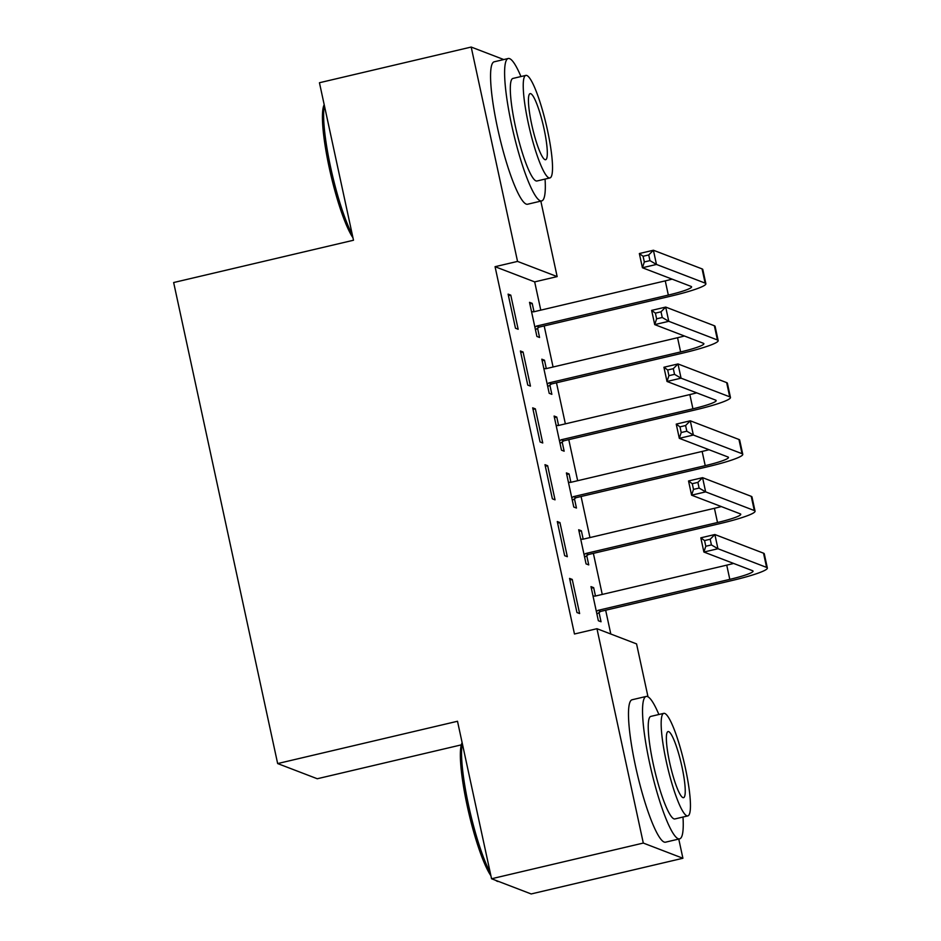<?xml version="1.0" encoding="UTF-8"?>
<svg xmlns="http://www.w3.org/2000/svg" width="941" height="941" viewBox="0 0 941 941"><rect width="100%" height="100%" fill="white"/><g stroke="black" fill="none" stroke-linecap="round" stroke-linejoin="round"><path stroke-width="1.41" d="M610.803 634.022L605.663 610.227M602.252 594.43L593.371 553.367M589.948 537.57L581.079 496.507M577.656 480.71L568.776 439.647M565.365 423.862L556.484 382.787M553.073 367.002L544.192 325.927M540.781 310.142L534.676 281.888L557.154 276.595L517.538 261.41L471.194 47.05L503.776 59.554M678.767 839.078L682.907 858.263L643.303 843.065L596.959 628.706L636.563 643.903L648.008 696.822M643.303 843.065L491.555 878.753L531.171 893.95L682.907 858.263M461.29 744.872L317.27 778.748L277.654 763.563L173.65 282.535L353.498 240.237L319.446 82.737L471.194 47.05M540.84 201.127L557.154 276.595M579.033 531.336L581.373 530.795L578.691 529.759L586.067 563.882L588.748 564.906L586.749 555.672M581.373 530.795L583.185 539.169M557.284 521.549L564.659 555.672L567.329 556.696L559.954 522.584L557.284 521.549M554.449 417.628L556.778 417.075L554.108 416.051L561.483 450.163L564.153 451.186L562.165 441.964M556.778 417.075L558.589 425.45M532.688 407.841L540.063 441.952L542.745 442.976L535.37 408.865L532.688 407.841M529.865 303.908L532.194 303.355L529.524 302.332L536.899 336.443L539.569 337.478L537.582 328.244M532.194 303.355L534.006 311.73M508.105 294.121L515.48 328.233L518.162 329.256L510.787 295.145L508.105 294.121M534.676 281.888L495.06 266.691L574.469 633.999L596.959 628.706M520.397 350.981L527.772 385.092L530.453 386.116L523.078 352.005L520.397 350.981M542.157 360.768L544.486 360.215L541.816 359.191L549.191 393.303L551.861 394.326L549.873 385.104M544.486 360.215L546.298 368.59M544.992 464.689L552.367 498.812L555.037 499.836L547.662 465.724L544.992 464.689M566.741 474.487L569.07 473.935L566.4 472.911L573.775 507.023L576.457 508.046L574.457 498.824M569.07 473.935L570.881 482.31M569.576 578.409L576.951 612.52L579.621 613.556L572.246 579.433L569.576 578.409M591.324 588.196L593.665 587.654L590.983 586.619L598.358 620.742L601.04 621.766L599.041 612.532M593.665 587.654L595.477 596.029M495.06 266.691L517.538 261.41M491.555 878.753L457.502 721.265L277.654 763.563M508.446 295.697L510.787 295.145M520.738 352.557L523.078 352.005M533.029 409.417L535.37 408.865M545.333 466.265L547.662 465.724M557.625 523.125L559.954 522.584M569.917 579.985L572.246 579.433M534.9 327.221L536.511 326.08L668.333 295.074A29.265 3.176 167.8 0 0 691.588 286.84A29.265 3.176 167.8 0 0 691.082 286.417L642.421 267.75L639.351 253.541L653.407 250.235L656.477 264.445L705.138 283.112A43.886 4.776 -12.2 0 1 705.879 283.747A43.886 4.776 -12.2 0 1 671.015 296.097L539.181 327.103L535.453 329.75M531.512 311.565L533.429 311.871L665.263 280.865A29.265 3.176 167.8 0 0 672.121 279.136M648.714 254.952L643.103 256.27L644.326 261.963L649.949 260.633L648.714 254.952L653.407 250.235L702.068 268.891A43.886 4.776 -12.2 0 1 702.809 269.538L705.879 283.747M649.949 260.633L656.477 264.445L642.421 267.75L644.326 261.963M536.511 326.08L539.181 327.103M643.103 256.27L639.351 253.541M547.192 384.081L548.803 382.94L680.625 351.934A29.265 3.176 167.8 0 0 703.88 343.7A29.265 3.176 167.8 0 0 703.374 343.277L654.724 324.61L651.643 310.389L665.699 307.084L668.769 321.304L717.43 339.972A43.886 4.776 -12.2 0 1 718.171 340.607A43.886 4.776 -12.2 0 1 683.307 352.957L551.473 383.963L547.744 386.61M543.804 368.425L545.733 368.731L677.555 337.725A29.265 3.176 167.8 0 0 684.425 335.996M661.017 311.812L655.395 313.13L656.618 318.823L662.241 317.493L661.017 311.812L665.699 307.084L714.36 325.751A43.886 4.776 -12.2 0 1 715.101 326.386L718.171 340.607M662.241 317.493L668.769 321.304L654.724 324.61L656.618 318.823M548.803 382.94L551.473 383.963M655.395 313.13L651.643 310.389M559.483 440.929L561.095 439.8L692.929 408.794A29.265 3.176 167.8 0 0 716.172 400.56A29.265 3.176 167.8 0 0 715.666 400.125L667.016 381.47L663.934 367.249L677.99 363.944L681.061 378.164L729.722 396.82A43.886 4.776 -12.2 0 1 730.463 397.467A43.886 4.776 -12.2 0 1 695.599 409.817L563.765 440.823L560.036 443.47M556.096 425.273L558.025 425.579L689.847 394.573A29.265 3.176 167.8 0 0 696.716 392.856M673.309 368.672L667.687 369.989L668.91 375.682L674.532 374.353L673.309 368.672L677.99 363.944L726.652 382.611A43.886 4.776 -12.2 0 1 727.393 383.246L730.463 397.467M674.532 374.353L681.061 378.164L667.016 381.47L668.91 375.682M561.095 439.8L563.765 440.823M667.687 369.989L663.934 367.249M352.969 237.767A71.398 11.633 -103.2 0 1 329.232 167.663A71.398 11.633 -103.2 0 1 324.198 104.733M324.398 105.663A73.151 11.927 76.8 0 0 330.597 167.145A73.151 11.927 76.8 0 0 352.275 234.58M520.949 76.55A73.151 11.927 76.8 0 0 508.199 58.507A73.151 11.927 76.8 0 0 511.563 124.577A73.151 11.927 76.8 0 0 541.698 200.915A73.151 11.927 76.8 0 0 545.062 179.084M508.199 58.507L494.154 61.812A73.151 11.927 76.8 0 0 497.518 127.882A73.151 11.927 76.8 0 0 527.642 204.221L541.698 200.915M549.932 177.943L537.005 180.978A52.672 8.587 -103.2 0 1 515.315 126.023A52.672 8.587 -103.2 0 1 512.892 78.444L525.819 75.409A52.672 8.587 76.8 0 0 528.242 122.977A52.672 8.587 76.8 0 0 549.932 177.943A52.672 8.587 76.8 0 0 547.509 130.364A52.672 8.587 76.8 0 0 525.819 75.409M544.086 129.058A33.947 5.528 76.8 0 0 530.101 93.629A33.947 5.528 76.8 0 0 531.665 124.294A33.947 5.528 76.8 0 0 545.651 159.711A33.947 5.528 76.8 0 0 544.086 129.058M490.896 875.718A71.398 11.633 -103.2 0 1 467.159 805.614A71.398 11.633 -103.2 0 1 462.137 742.684M462.337 743.613A73.151 11.927 76.8 0 0 468.524 805.096A73.151 11.927 76.8 0 0 490.202 872.519M495.801 880.388A73.151 11.927 76.8 0 0 496.507 880.905A73.151 11.927 76.8 0 0 498.577 881.446M658.876 714.501A73.151 11.927 76.8 0 0 646.126 696.458A73.151 11.927 76.8 0 0 649.502 762.528A73.151 11.927 76.8 0 0 679.625 838.866A73.151 11.927 76.8 0 0 682.99 817.035M646.126 696.458L632.081 699.763A73.151 11.927 76.8 0 0 635.446 765.833A73.151 11.927 76.8 0 0 665.581 842.171L679.625 838.866M687.859 815.894L674.932 818.929A52.672 8.587 -103.2 0 1 653.242 763.963A52.672 8.587 -103.2 0 1 650.819 716.395L663.746 713.36A52.672 8.587 76.8 0 0 666.169 760.928A52.672 8.587 76.8 0 0 687.859 815.894A52.672 8.587 76.8 0 0 685.436 768.315A52.672 8.587 76.8 0 0 663.746 713.36M682.013 767.009A33.947 5.528 76.8 0 0 668.039 731.58A33.947 5.528 76.8 0 0 669.592 762.245A33.947 5.528 76.8 0 0 683.578 797.662A33.947 5.528 76.8 0 0 682.013 767.009M571.775 497.789L573.387 496.66L705.221 465.654A29.265 3.176 167.8 0 0 728.463 457.408A29.265 3.176 167.8 0 0 727.969 456.985L679.308 438.33L676.238 424.109L690.282 420.803L693.352 435.024L742.014 453.68A43.886 4.776 -12.2 0 1 742.767 454.327A43.886 4.776 -12.2 0 1 707.891 466.677L576.068 497.683L572.328 500.318M568.399 482.133L570.317 482.439L702.139 451.433A29.265 3.176 167.8 0 0 709.008 449.716M685.601 425.532L679.978 426.849L681.202 432.531L686.824 431.213L685.601 425.532L690.282 420.803L738.944 439.471A43.886 4.776 -12.2 0 1 739.685 440.106L742.767 454.327M686.824 431.213L693.352 435.024L679.308 438.33L681.202 432.531M573.387 496.66L576.068 497.683M679.978 426.849L676.238 424.109M584.067 554.649L585.678 553.52L717.513 522.514A29.265 3.176 167.8 0 0 740.755 514.268A29.265 3.176 167.8 0 0 740.261 513.845L691.6 495.178L688.53 480.969L702.574 477.663L705.644 491.872L754.306 510.54A43.886 4.776 -12.2 0 1 755.058 511.175A43.886 4.776 -12.2 0 1 720.183 523.537L588.36 554.543L584.62 557.178M580.691 538.993L582.608 539.299L714.431 508.293A29.265 3.176 167.8 0 0 721.3 506.576M697.893 482.38L692.27 483.709L693.505 489.391L699.116 488.073L697.893 482.38L702.574 477.663L751.236 496.33A43.886 4.776 -12.2 0 1 751.977 496.966L755.058 511.175M699.116 488.073L705.644 491.872L691.6 495.178L693.505 489.391M585.678 553.52L588.36 554.543M692.27 483.709L688.53 480.969M596.371 611.509L597.97 610.368L729.804 579.362A29.265 3.176 167.8 0 0 753.047 571.128A29.265 3.176 167.8 0 0 752.553 570.705L703.892 552.038L700.822 537.829L714.866 534.523L717.948 548.732L766.597 567.399A43.886 4.776 -12.2 0 1 767.35 568.035A43.886 4.776 -12.2 0 1 732.474 580.397L600.652 611.403L596.912 614.038M592.983 595.853L594.9 596.159L726.734 565.153A29.265 3.176 167.8 0 0 733.592 563.436M710.184 539.24L704.562 540.569L705.797 546.25L711.42 544.933L710.184 539.24L714.866 534.523L763.527 553.19A43.886 4.776 -12.2 0 1 764.28 553.826L767.35 568.035M711.42 544.933L717.948 548.732L703.892 552.038L705.797 546.25M597.97 610.368L600.652 611.403M704.562 540.569L700.822 537.829M665.263 280.865L668.333 295.074M702.068 268.891L705.138 283.112M677.555 337.725L680.625 351.934M714.36 325.751L717.43 339.972M689.847 394.573L692.929 408.794M726.652 382.611L729.722 396.82M702.139 451.433L705.221 465.654M738.944 439.471L742.014 453.68M714.431 508.293L717.513 522.514M751.236 496.33L754.306 510.54M726.734 565.153L729.804 579.362M763.527 553.19L766.597 567.399M495.531 880.282L496.507 880.905"/></g></svg>
